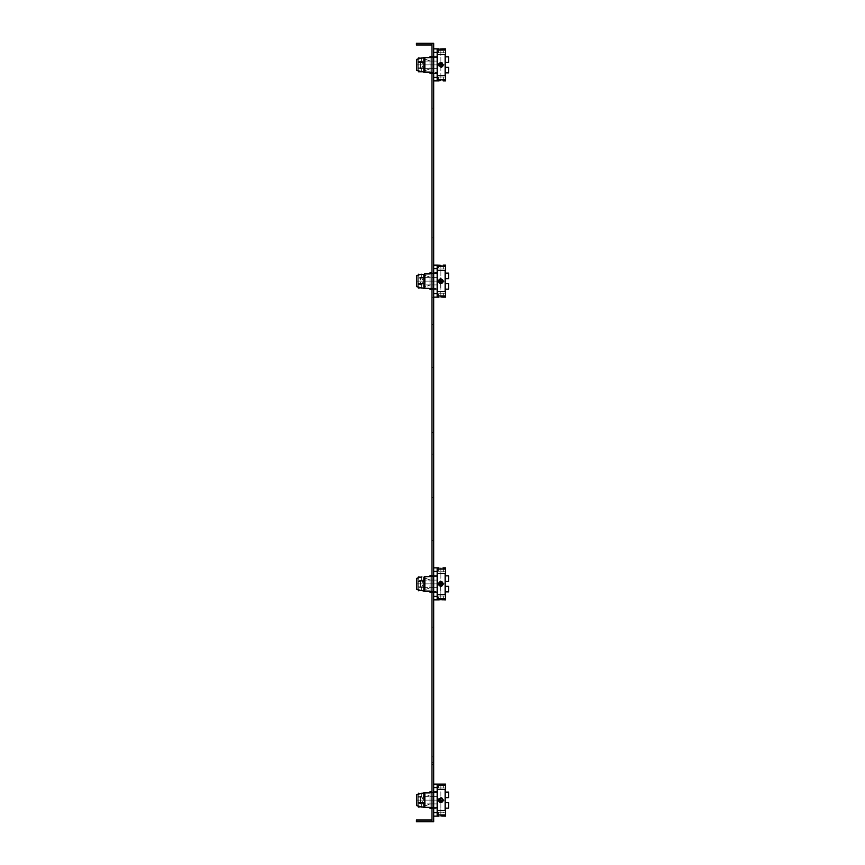 <?xml version="1.0" encoding="UTF-8"?>
<svg xmlns="http://www.w3.org/2000/svg" width="865" height="865" viewBox="0 0 865 865"><rect width="100%" height="100%" fill="white"/><g stroke="black" fill="none" stroke-linecap="round" stroke-linejoin="round"><path stroke-width="0.65" stroke-dasharray="4.33 3.24" d="M433.711 277.341L431.981 277.341L431.981 289.645L431.981 272.605L431.981 289.645L431.981 277.341L433.711 277.341L433.711 289.645L433.711 272.605L433.711 289.645L433.711 277.341L431.981 277.341L433.711 277.341L433.711 284.909L431.981 284.909L433.711 284.909L431.981 284.909L433.711 284.909L433.711 272.259L433.711 277.341L437.171 277.341L437.171 284.931L437.171 277.319L437.171 284.909L420.563 284.931L420.563 277.319L420.563 284.931L420.563 277.319L437.171 277.319L437.171 272.259L437.171 289.991L437.171 284.909L433.711 284.909L433.711 289.991L433.711 272.259L433.711 289.991L433.711 284.909L437.171 284.909L437.171 277.319L433.711 277.341L437.171 277.341L437.171 284.931L437.171 277.341L420.563 277.319L420.563 284.931L437.171 284.931L437.171 289.991L437.171 272.259L437.171 277.341L433.711 277.341M431.981 44.98L431.981 43.25L416.411 43.25L416.411 44.98L431.981 44.98L431.981 821.75L431.981 820.02L416.411 820.02L416.411 821.75L431.981 821.75L431.981 820.02M431.981 61.091L431.981 73.395L431.981 56.355L431.981 68.659L431.981 61.091L433.711 61.091L433.711 73.395L433.711 56.355L433.711 73.395L433.711 61.091L431.981 61.091M424.629 72.228L424.629 57.523L424.629 64.875L424.629 57.523L433.711 57.523L433.711 72.228L433.711 57.523L433.711 72.228L424.629 72.228L424.629 64.875L424.629 72.228L416.844 70.498L416.844 64.875L437.171 64.875L431.981 64.875L433.711 64.875L431.981 64.875L433.711 64.875L431.981 64.875L433.711 64.875L431.981 64.875L433.711 64.875L431.981 64.875L433.711 64.875L431.981 64.875L433.711 64.875L431.981 64.875L433.711 64.875L431.981 64.875L431.981 57.523L431.981 72.228L431.981 57.523L431.981 64.875L433.711 64.875L433.711 57.523L433.711 72.228L433.711 57.523L433.711 64.875L437.171 64.875L437.171 48.873L437.171 54.387L445.562 54.387L437.171 54.387L437.171 52.765L437.171 80.877L433.711 80.877L433.711 52.387L433.711 80.877L437.171 80.877L437.171 75.363L445.562 75.363L437.171 75.363L437.171 76.985L437.171 52.765L437.171 73.395L437.171 72.368L430.078 72.368L437.171 72.368L437.171 56.355L437.171 64.875L438.555 64.875L441.431 67.146M431.981 796.341L431.981 808.645L431.981 791.605L431.981 796.341L433.711 796.341L433.711 791.605L433.711 808.645L433.711 791.605L433.711 808.645L433.711 796.341L431.981 796.341L433.711 796.341L433.711 803.909L431.981 803.909L433.711 803.909L433.711 791.259L433.711 796.341L437.171 796.341L437.171 803.931L437.171 796.319L437.171 803.909L420.563 803.931L420.563 796.319L420.563 803.931L420.563 796.319L437.171 796.319L437.171 791.259L437.171 808.991L437.171 803.909L433.711 803.909L433.711 791.259L433.711 808.991L433.711 803.909L437.171 803.909L437.171 796.319L431.981 796.341M433.711 816.127L437.171 816.127L437.171 814.938L445.562 814.938L445.562 816.127L445.562 814.938L437.171 814.938L437.171 816.127L437.171 810.613L437.171 816.127L437.171 812.613L433.711 812.613L437.171 812.613L437.171 816.127L437.171 784.123L437.171 800.125L431.981 800.125L433.711 800.125L431.981 800.125L433.711 800.125L431.981 800.125L433.711 800.125L431.981 800.125L433.711 800.125L431.981 800.125L433.711 800.125L431.981 800.125L433.711 800.125L431.981 800.125L433.711 800.125L431.981 800.125L431.981 792.773L431.981 807.477L431.981 792.773L431.981 800.125L433.711 800.125L433.711 792.773L433.711 807.477L433.711 792.773L433.711 800.125L437.171 800.125L437.171 784.123L437.171 789.637L437.171 788.015L437.171 789.637L445.562 789.637L437.171 789.637L437.171 785.312L445.562 785.312L437.171 785.312L437.171 784.123L437.171 787.637L437.171 784.123L433.711 784.123L433.711 787.637L433.711 784.123L437.171 784.123L433.711 784.123L433.711 816.127L433.711 812.613L433.711 816.127L437.171 816.127L433.711 816.127L433.711 784.123M433.711 297.127L437.171 297.127L437.171 295.938L445.562 295.938L445.562 297.127L445.562 295.938L437.171 295.938L437.171 297.127L437.171 293.613L433.711 293.613L437.171 293.613L437.171 297.127L437.171 265.123L437.171 281.125L437.171 272.605L437.171 281.125L431.981 281.125L433.711 281.125L431.981 281.125L433.711 281.125L431.981 281.125L433.711 281.125L431.981 281.125L433.711 281.125L431.981 281.125L433.711 281.125L431.981 281.125L433.711 281.125L431.981 281.125L433.711 281.125L431.981 281.125L433.711 281.125L431.981 281.125L431.981 273.772L431.981 288.478L431.981 273.772L431.981 288.478L431.981 281.125L433.711 281.125L433.711 273.772L433.711 288.478L433.711 273.772L433.711 288.478L433.711 281.125L437.171 281.125L437.171 297.127L433.711 297.127L433.711 265.123L433.711 297.127L437.171 297.127L437.171 265.123L437.171 289.645L437.171 269.015L437.171 270.637L445.562 270.637L437.171 270.637L437.171 266.312L445.562 266.312L437.171 266.312L437.171 265.123L437.171 268.637L437.171 265.123L433.711 265.123L437.171 265.123L433.711 265.123L433.711 297.127L433.711 265.123M433.711 599.877L437.171 599.877L437.171 598.688L445.562 598.688L445.562 599.877L445.562 598.688L437.171 598.688L437.171 599.877L437.171 596.363L433.711 596.363L437.171 596.363L437.171 599.877L437.171 567.873L437.171 583.875L437.171 575.355L437.171 583.875L431.981 583.875L433.711 583.875L431.981 583.875L433.711 583.875L431.981 583.875L433.711 583.875L431.981 583.875L433.711 583.875L431.981 583.875L433.711 583.875L431.981 583.875L433.711 583.875L431.981 583.875L433.711 583.875L431.981 583.875L433.711 583.875L431.981 583.875L431.981 576.523L431.981 591.227L431.981 576.523L431.981 591.227L431.981 583.875L433.711 583.875L433.711 576.523L433.711 591.227L433.711 576.523L433.711 591.227L433.711 583.875L437.171 583.875L437.171 599.877L433.711 599.877L433.711 567.873L433.711 599.877L437.171 599.877L437.171 567.873L437.171 592.395L437.171 571.765L437.171 573.387L445.562 573.387L437.171 573.387L437.171 569.062L445.562 569.062L437.171 569.062L437.171 567.873L437.171 571.387L437.171 567.873L433.711 567.873L437.171 567.873L433.711 567.873L433.711 599.877L433.711 567.873M431.981 587.659L431.981 575.355L431.981 592.395L431.981 587.659L433.711 587.659L433.711 592.395L433.711 575.355L433.711 592.395L433.711 587.659L431.981 587.659M431.981 296.003L431.981 764.401L431.981 296.003L433.711 296.003L433.711 764.401L433.711 296.003L431.981 296.003M431.981 43.25L433.711 43.25L433.711 821.75L431.981 821.75M433.711 68.659L431.981 68.659L433.711 68.659L431.981 68.659L433.711 68.659L433.711 73.741L433.711 56.009L433.711 68.659L437.171 68.659L437.171 61.069L437.171 68.681L437.171 56.009L437.171 73.741L437.171 61.069L420.563 61.069L420.563 68.681L437.171 68.681L437.171 73.741L437.171 56.009L437.171 61.091L433.711 61.091L437.171 61.091L437.171 68.681L420.563 68.681L420.563 61.069L437.171 61.069L437.171 68.659L433.711 68.659L437.171 68.659L433.711 68.659L433.711 56.009L433.711 68.659M431.981 803.909L433.711 803.909L431.981 803.909M433.711 580.091L431.981 580.091L433.711 580.091L431.981 580.091L433.711 580.091L433.711 587.659L433.711 575.009L433.711 580.091L437.171 580.091L437.171 587.681L437.171 580.069L437.171 587.659L420.563 587.681L420.563 580.069L420.563 587.681L420.563 580.069L437.171 580.069L437.171 575.009L437.171 592.741L437.171 587.659L433.711 587.659L433.711 592.741L433.711 575.009L433.711 592.741L433.711 587.659L437.171 587.659L437.171 580.069L433.711 580.091L437.171 580.091L437.171 587.681L437.171 580.091L420.563 580.069L420.563 587.681L437.171 587.681L437.171 592.741L437.171 575.009L437.171 580.091L433.711 580.091M433.711 764.401L431.981 764.401L433.711 764.401M433.711 297.733L433.711 762.671L433.711 297.733L431.981 297.733L431.981 762.671L431.981 297.733L433.711 297.733M433.711 762.671L431.981 762.671L433.711 762.671M431.981 792.773L433.711 792.773L431.981 792.773L433.711 792.773L433.711 807.477L433.711 792.773L433.711 807.477L433.711 792.773L424.629 792.773L424.629 800.125L424.629 792.773L416.844 794.502L416.844 805.748L424.629 807.477L424.629 792.773M437.171 785.312L445.562 785.312L445.562 784.123L445.562 789.637L445.562 784.123L442.523 784.209M438.771 784.155L441.561 784.285M442.253 784.231L442.848 784.177M443.064 784.144L443.226 788.015L438.555 788.015L445.562 788.015L445.562 789.637L445.562 788.015L445.562 789.637L437.171 789.637M437.171 784.123L438.587 784.123M438.685 784.144L439.29 784.209M437.171 814.938L437.171 810.613L437.171 814.938L445.562 814.938L445.562 810.613L445.562 812.235L445.562 810.613L437.171 810.613L445.562 810.613L445.562 816.127L443.226 816.127L443.226 812.235L438.555 812.235L443.226 812.235L438.555 812.235L443.226 812.235L443.226 816.127L438.555 816.127L441.593 815.976M440.004 802.288L440.891 802.461L440.891 815.955L440.166 815.976M437.171 796.341L433.711 796.341L437.171 796.341L437.171 803.931L437.171 796.341L420.563 796.319L420.563 803.931L437.171 803.931L437.171 808.991L437.171 796.341M431.981 807.477L424.629 807.477M416.844 805.748L416.844 800.125L416.844 805.748M440.847 815.955L440.274 815.965M438.685 816.106L438.555 812.235L438.555 816.127L437.171 816.127M437.171 810.613L445.562 810.613L445.562 814.938M441.734 784.274L440.577 784.296M439.723 784.252L439.15 784.198M443.226 784.123L443.226 788.015L445.562 788.015L445.562 789.637L445.562 785.312M437.171 803.909L433.711 803.909L437.171 803.909M430.078 792.773L430.078 800.125L437.171 800.125L416.844 800.125L437.171 800.125L437.171 812.235L437.171 788.015L437.171 808.645L437.171 800.125L438.555 800.125L440.891 802.461L441.766 802.288L440.891 802.461L438.555 800.049M431.981 808.645L437.171 808.645L430.078 808.645L430.078 800.125L430.078 808.645L430.078 807.618L437.171 807.618L437.171 808.645L437.171 792.632L437.171 807.618L430.078 807.618L430.078 800.125L430.078 807.477M440.891 815.955L440.891 802.461L443.226 800.125L442.545 798.471M445.129 789.637L445.129 810.613M445.129 797.681L445.129 792.102L445.129 797.681L448.589 797.681L448.589 792.102L448.589 797.681L445.129 797.681L445.129 802.569L448.589 802.569L448.589 808.148L448.589 802.569L448.589 808.148L445.129 808.148L445.129 788.015L445.129 797.681L448.589 797.681L448.589 792.102L445.129 792.102M438.76 801.098L439.236 801.779M442.545 801.779L443.226 800.125L442.545 798.482M430.078 792.632L437.171 792.632L430.078 792.632L430.078 791.605L430.078 796.157L430.078 792.632M425.147 805.812L430.078 804.093L425.147 805.812L425.147 807.045L425.147 802.428L425.147 805.812M438.836 799.011L438.555 800.125L430.078 800.125L430.078 791.605L437.171 791.605L431.981 791.605M418.228 794.2L418.228 807.045L425.147 807.045L418.228 807.045L418.228 796.665L418.228 797.822L425.147 797.822L425.147 793.205L418.228 793.205L425.147 793.205L425.147 794.438L430.078 796.157L425.147 794.438L425.147 793.205L425.147 807.045L425.147 793.205L425.147 807.045L425.147 793.248L425.147 802.428L418.228 802.428L418.228 806.05M422.682 807.045L418.228 807.045L418.228 802.428L425.147 802.428L425.147 807.002L425.147 802.428L418.228 802.428L418.228 797.822L418.228 802.428L425.147 802.428L425.147 797.822L418.228 797.822L418.228 793.205L418.228 796.665L418.228 793.205L421.688 793.205L421.688 796.665L423.418 800.125L423.418 793.205L423.418 807.045L425.147 807.045L423.418 807.045L423.418 793.205L425.147 793.205L423.418 793.205L423.418 800.125L421.688 803.585L421.688 807.045L421.688 803.585L423.418 800.125L421.688 796.665L421.688 793.205L422.682 793.205M429.992 796.157L429.992 804.093L429.992 796.157M425.147 794.438L425.147 797.822L425.147 794.438M442.545 801.769L441.453 802.396M445.129 802.569L448.589 802.569L445.129 802.569L445.129 808.148M441.561 797.887L440.49 797.822M440.015 797.962L439.236 798.471M439.615 798.168L441.766 797.962M425.147 797.822L418.228 797.822L425.147 797.822M433.711 48.873L437.171 48.873L437.171 54.387L437.171 50.062L445.562 50.062L445.562 48.873L445.562 50.062L437.171 50.062L437.171 48.873L437.171 52.387L433.711 52.387L433.711 48.873L433.711 77.363L433.711 48.873L437.171 48.873L437.171 80.877L437.171 48.873L433.711 48.873L433.711 52.387L437.171 52.387L437.171 80.877L437.171 79.688L445.562 79.688L437.171 79.688L437.171 80.877L439.02 80.813M437.171 50.062L445.562 50.062L445.562 54.387L445.562 48.873L443.226 48.873L443.226 52.765L438.555 52.765L443.226 52.765L443.226 48.873L438.555 48.873L441.518 49.035M445.562 50.062L445.562 54.387L445.562 52.765L445.562 54.387L445.562 52.765L445.562 54.387L437.171 54.387M437.171 75.363L445.562 75.363L445.562 80.877L445.562 75.363L445.562 79.688L437.171 79.688L437.171 75.363L437.171 79.688M442.264 80.769L443.064 80.856M441.701 67.059L440.891 67.21L440.891 80.705L438.555 80.877L441.582 80.726M438.739 80.856L438.555 76.985L443.226 76.985L438.555 76.985L438.555 80.877L440.891 80.705L440.891 67.21L438.555 64.875L438.825 63.783M424.629 57.523L416.844 59.252L416.844 70.498L416.844 64.875L437.171 64.875L430.078 64.875L430.078 72.228M433.711 77.363L433.711 80.877L433.711 77.363L437.171 77.363M431.981 72.228L433.711 72.228L431.981 72.228L433.711 72.228L433.711 57.523L431.981 57.523M445.562 79.688L445.562 80.877L443.226 80.877L443.226 76.985L445.562 76.985L445.562 75.363L445.562 76.985L443.226 76.985L443.226 80.877M433.711 80.877L437.171 80.877M438.555 52.765L440.891 52.992L438.555 52.765L438.555 48.873L438.555 52.765L437.171 52.765L438.555 52.765M443.226 52.765L440.891 52.992L443.226 52.765M420.563 68.681L420.563 61.069L420.563 68.681M433.711 61.091L437.171 61.091L433.711 61.091M443.064 65.718L443.085 64.064L443.226 64.875L440.891 67.21L441.691 67.07M440.296 62.615L439.247 63.221M445.129 54.387L445.129 75.363M445.129 56.852L445.129 72.898L445.129 52.765L445.129 62.431L445.129 56.852L448.589 56.852L448.589 62.431L445.129 62.431M443.085 65.686L442.534 66.529M445.129 67.319L448.589 67.319L448.589 72.898L448.589 67.319L445.129 67.319L445.129 76.985L445.129 67.319L448.589 67.319L448.589 72.898L445.129 72.898M430.078 57.382L437.171 57.382L430.078 57.382L430.078 56.355L430.078 60.907L430.078 57.382M430.078 57.523L430.078 64.875L430.078 56.355L437.171 56.355L431.981 56.355M431.981 73.395L437.171 73.395L430.078 73.395L430.078 64.875L430.078 71.795L430.078 64.875L425.147 64.875L425.147 71.795L425.147 57.955L425.147 64.875L425.147 57.998L425.147 62.572L425.147 59.188L430.078 60.907L425.147 59.188L425.147 57.955L422.682 57.955M430.078 68.843L430.078 72.368L430.078 68.843L425.147 70.562L429.992 68.843L429.992 60.907L430.078 68.843M418.228 58.95L418.228 67.178L425.147 67.178L418.228 67.178L418.228 61.415L418.228 70.8M422.682 71.795L430.078 71.795L425.147 71.795L425.147 57.955L430.078 57.955L418.228 57.955L418.228 61.415L425.147 61.415L425.147 57.955L425.147 62.572L418.228 62.572L425.147 62.572L418.228 62.572L425.147 62.572L425.147 61.415L418.228 61.415L421.688 61.415L418.228 61.415L418.228 57.955L418.228 68.335L421.688 68.335L423.418 64.875L421.688 61.415L421.688 57.955L421.688 61.415L423.418 64.875L421.688 68.335L421.688 71.795L421.688 68.335L418.228 68.335L425.147 68.335L425.147 67.178L418.228 67.178L425.147 67.178L425.147 62.572L425.147 71.795L425.147 68.335L418.228 68.335L418.228 71.795L418.228 68.335L418.228 71.795L423.418 71.795L423.418 57.955L423.418 71.795L425.147 71.795L423.418 71.795L423.418 64.875L423.418 71.795L422.682 71.795L425.147 71.795L425.147 64.875L438.555 64.875L438.717 65.718M441.993 66.929L442.739 66.302M439.236 63.231L438.642 64.226M441.734 62.691L440.891 62.54L440.891 48.873L440.891 62.54M448.589 56.852L448.589 62.431L448.589 56.852M431.981 576.523L433.711 576.523L431.981 576.523L433.711 576.523L433.711 591.227L433.711 576.523L424.629 576.523L424.629 591.227L424.629 583.875L424.629 591.227L433.711 591.227L433.711 576.523L433.711 591.227L431.981 591.227M437.171 569.062L445.562 569.062L445.562 573.387L445.562 567.873L443.226 567.873L443.226 571.765L438.555 571.765L445.562 571.765L445.562 573.387L445.562 571.765L445.562 573.387L437.171 573.387M441.572 568.024L440.242 568.035M440.912 568.046L441.55 568.035M442.296 567.981L443.053 567.894M439.442 567.981L438.706 567.894M437.171 567.873L441.474 568.035M440.263 568.035L438.555 567.873L438.555 571.765L438.555 567.873M437.171 598.688L437.171 594.363L437.171 598.688L445.562 598.688L445.562 594.363L445.562 595.985L445.562 594.363L437.171 594.363L445.562 594.363L445.562 599.877L438.555 599.877L443.226 599.877L443.226 595.985L438.555 595.985L443.226 595.985L438.555 595.985L443.226 595.985L442.793 599.823M440.609 586.189L440.847 599.705M421.688 590.795L418.228 590.795L418.228 577.95L425.147 576.955L425.147 578.188L430.078 579.907L430.078 576.955L430.078 583.875L430.078 575.355L430.078 579.907L425.147 578.188L425.147 576.955L425.147 590.795L425.147 576.955L425.147 590.752L425.147 578.188L425.147 581.572L418.228 581.572L418.228 576.955L425.147 576.955L418.228 576.955L418.228 587.335L418.228 581.572L418.228 586.178L425.147 586.178L425.147 590.795L425.147 576.955L423.418 576.955L423.418 590.795L423.418 576.955L423.418 590.795L425.147 590.795L422.682 590.795L423.418 590.795L423.418 576.955L418.228 576.955L418.228 581.572L425.147 581.572L418.228 581.572L425.147 581.572L425.147 586.178L418.228 586.178L418.228 590.795L421.688 590.795L421.688 587.335L423.418 583.875L421.688 580.415L421.688 576.955L421.688 580.415L423.418 583.875L421.688 587.335L421.688 590.795L425.147 590.795L425.147 589.562L425.147 590.795L418.228 590.795L418.228 587.335L418.228 589.8M416.844 578.252L416.844 583.875L437.171 583.875L437.171 595.985L437.171 583.875L416.844 583.875L416.844 578.252L416.844 589.498L416.844 583.875L416.844 589.498L424.629 591.227M437.171 576.382L437.171 591.368L437.171 576.382L430.078 576.382L437.171 576.382M440.209 599.715L440.858 599.705L440.891 586.211L443.226 583.875L442.545 585.529M442.545 585.519L441.453 586.146M440.891 586.211L441.766 586.038L440.891 586.211L438.555 583.843M438.555 583.907L438.912 585.108M445.129 573.387L445.129 595.985L445.129 575.852L445.129 591.898L445.129 586.319L445.129 591.898L448.589 591.898L448.589 586.319L448.589 591.898L448.589 586.319L445.129 586.319L448.589 586.319L445.129 586.319L445.129 591.898L445.129 586.319M441.593 581.648L443.226 583.875L442.545 582.232M439.236 582.221L440.307 581.615M438.858 582.729L438.555 583.875L440.891 581.54L440.891 567.873L440.891 581.54M445.129 581.431L448.589 581.431L448.589 575.852L448.589 581.431L445.129 581.431L445.129 575.852L448.589 575.852L448.589 581.431L445.129 581.431L445.129 575.852M431.981 592.395L437.171 592.395L430.078 592.395L430.078 591.368L437.171 591.368L430.078 591.368L430.078 592.395L430.078 583.875L430.078 591.227M429.992 587.843L425.147 589.562L425.147 586.178L425.147 589.562L429.992 587.843L429.992 579.907L429.992 587.843M425.147 580.415L425.147 576.998L425.147 580.415L418.228 580.415L425.147 580.415M437.171 594.363L445.562 594.363L445.562 598.688M443.226 567.873L443.226 571.765L445.562 571.765L445.562 573.387L445.562 569.062M437.171 587.659L433.711 587.659L437.171 587.659M442.545 582.221L441.766 581.712M438.782 584.881L439.312 585.594M439.809 585.94L440.534 586.178M445.129 591.898L445.129 594.363M430.078 576.523L430.078 583.875L430.078 575.355L437.171 575.355L431.981 575.355M425.147 586.178L418.228 586.178L425.147 586.178M431.981 273.772L433.711 273.772L431.981 273.772L433.711 273.772L433.711 288.478L433.711 273.772L424.629 273.772L424.629 288.478L424.629 281.125L424.629 288.478L433.711 288.478L433.711 273.772L433.711 288.478L431.981 288.478M437.171 266.312L445.562 266.312L445.562 270.637L445.562 265.123L443.226 265.123L443.226 269.015L438.555 269.015L445.562 269.015L445.562 270.637L445.562 269.015L445.562 270.637L437.171 270.637M441.572 265.274L440.242 265.285M440.912 265.296L441.55 265.285M442.296 265.231L443.053 265.144M439.442 265.231L441.474 265.285M440.263 265.285L438.555 265.123L438.555 269.015L438.555 265.123L437.171 265.123M440.609 283.439L440.891 296.954L438.555 297.127L443.226 297.127L443.226 293.235L440.891 293.008L438.555 293.235L443.226 293.235L438.555 293.235L443.226 293.235L443.226 297.127L440.891 296.954L442.793 297.073M440.209 296.965L440.847 296.954M437.171 295.938L445.562 295.938L445.562 291.613L437.171 291.613L445.562 291.613L445.562 295.938L445.562 291.613L445.562 293.235L445.562 291.613L445.562 293.235L445.562 291.613L437.171 291.613L437.171 295.938L437.171 291.613M431.981 289.645L437.171 289.645L430.078 289.645L430.078 288.618L437.171 288.618L437.171 273.632L437.171 288.618L430.078 288.618L429.992 285.093L430.078 289.645L430.078 281.125L430.078 288.045L425.147 288.045L425.147 286.812L429.992 285.093L425.147 286.812L425.147 288.045L418.228 288.045L418.228 275.2L425.147 274.205L425.147 275.438L430.078 277.157L430.078 274.205L430.078 281.125L430.078 272.605L430.078 277.157L425.147 275.438L425.147 274.205L425.147 288.045L425.147 274.205L425.147 288.002L425.147 275.438L425.147 278.822L418.228 278.822L418.228 274.205L425.147 274.205L418.228 274.205L418.228 284.585L418.228 278.822L418.228 283.428L425.147 283.428L425.147 288.045L425.147 274.205L423.418 274.205L423.418 288.045L423.418 274.205L423.418 288.045L425.147 288.045L418.228 288.045L421.688 288.045L421.688 284.585L423.418 281.125L423.418 274.205L418.228 274.205L418.228 278.822L425.147 278.822L418.228 278.822L425.147 278.822L425.147 283.428L418.228 283.428L418.228 287.05M416.844 275.502L416.844 281.125L437.171 281.125L437.171 293.235L437.171 281.125L416.844 281.125L416.844 275.502L416.844 286.748L416.844 281.125L416.844 286.748L424.629 288.478M440.891 296.954L440.891 283.461L443.226 281.125L442.545 282.779M442.545 282.769L441.453 283.396M440.891 283.461L441.766 283.288L440.891 283.461L438.555 281.093M438.555 281.157L438.912 282.358M445.129 270.637L445.129 293.235L445.129 273.102L445.129 289.148L445.129 283.569L445.129 289.148L448.589 289.148L448.589 283.569L448.589 289.148L448.589 283.569L445.129 283.569L448.589 283.569L445.129 283.569L445.129 289.148L445.129 283.569M439.236 279.471L441.766 278.963L443.226 281.125L440.307 278.865M438.858 279.979L438.555 281.125L440.891 278.789L440.891 265.123L440.891 278.789M445.129 278.681L448.589 278.681L448.589 273.102L448.589 278.681L445.129 278.681L445.129 273.102L448.589 273.102L448.589 278.681L445.129 278.681L445.129 273.102M437.171 273.632L430.078 273.632L437.171 273.632M425.147 277.665L425.147 274.248L425.147 277.665L418.228 277.665L421.688 277.665L421.688 274.205L421.688 277.665L423.418 281.125L421.688 284.585L421.688 288.045L423.418 288.045L423.418 281.125L421.688 277.665L418.228 277.665L425.147 277.665M430.078 273.772L430.078 288.045L422.682 288.045M429.992 285.093L429.992 277.157L429.992 285.093M425.147 286.812L425.147 283.428L425.147 286.812M445.562 295.938L445.562 297.127L443.226 297.127M443.226 265.123L443.226 269.015L445.562 269.015L445.562 270.637L445.562 266.312M437.171 284.909L433.711 284.909L437.171 284.909M438.782 282.131L439.312 282.844M439.809 283.19L440.534 283.428M445.129 289.148L445.129 291.613M430.078 288.478L430.078 281.125L438.555 281.125L430.078 281.125L430.078 272.605L437.171 272.605L431.981 272.605M425.147 283.428L418.228 283.428L425.147 283.428M431.981 367.625L433.711 367.625L431.981 367.625M431.981 324.375L433.711 324.375L431.981 324.375M431.981 497.375L433.711 497.375L431.981 497.375M431.981 540.625L433.711 540.625L431.981 540.625M431.981 108.125L433.711 108.125L431.981 108.125M431.981 237.875L433.711 237.875L431.981 237.875M431.981 756.875L433.711 756.875L431.981 756.875M431.981 627.125L433.711 627.125L431.981 627.125M431.981 432.5L433.711 432.5L431.981 432.5M431.981 454.125L433.711 454.125L431.981 454.125M440.891 784.123L440.891 797.79L440.891 784.123M443.226 800.125L445.129 800.125L443.226 800.125M430.078 800.125L425.147 800.125L430.078 800.125M443.226 64.875L445.129 64.875L443.226 64.875M437.171 583.875L425.147 583.875L437.171 583.875M443.226 583.875L445.129 583.875L443.226 583.875M443.226 281.125L445.129 281.125L443.226 281.125M430.078 281.125L425.147 281.125L430.078 281.125M437.171 787.637L433.711 787.637M437.171 812.613L433.711 812.613M425.147 803.585L418.228 803.585L425.147 803.585M421.688 796.665L418.228 796.665L421.688 796.665M433.711 52.387L437.171 52.387M437.171 571.387L433.711 571.387M421.688 587.335L418.228 587.335L421.688 587.335M437.171 596.363L433.711 596.363M437.171 268.637L433.711 268.637M421.688 284.585L418.228 284.585L421.688 284.585M437.171 293.613L433.711 293.613M437.171 788.015L438.555 788.015L438.555 784.123L438.555 788.015L437.171 788.015L445.129 788.015L437.171 788.015M437.171 812.235L445.129 812.235L437.171 812.235M443.226 812.235L445.562 812.235L443.226 812.235M433.711 808.991L437.171 808.991L433.711 808.991M433.711 791.259L437.171 791.259L433.711 791.259M430.078 793.205L425.147 793.205L430.078 793.205M430.078 807.045L425.147 807.045L430.078 807.045M437.171 48.873L438.555 48.873M437.171 76.985L445.129 76.985L437.171 76.985M433.711 73.741L437.171 73.741L433.711 73.741M433.711 56.009L437.171 56.009L433.711 56.009M437.171 52.765L445.129 52.765L437.171 52.765M437.171 571.765L445.129 571.765L437.171 571.765M437.171 599.877L438.555 599.877L438.555 595.985L438.555 599.877M437.171 595.985L445.129 595.985L437.171 595.985M443.226 595.985L445.562 595.985L443.226 595.985M433.711 592.741L437.171 592.741L433.711 592.741M433.711 575.009L437.171 575.009L433.711 575.009M430.078 576.955L425.147 576.955L430.078 576.955M430.078 590.795L425.147 590.795L430.078 590.795M437.171 269.015L445.129 269.015L437.171 269.015M437.171 297.127L438.555 297.127L438.555 293.235L438.555 297.127M437.171 293.235L445.129 293.235L437.171 293.235M443.226 293.235L445.562 293.235L443.226 293.235M433.711 289.991L437.171 289.991L433.711 289.991M433.711 272.259L437.171 272.259L433.711 272.259M430.078 274.205L425.147 274.205L430.078 274.205"/><path stroke-width="1.3" d="M431.981 821.75L431.981 43.25L433.711 43.25L433.711 821.75L416.411 821.75L416.411 820.02L431.981 820.02M431.981 43.25L416.411 43.25L416.411 44.98L431.981 44.98M437.171 785.312L445.562 785.312L445.562 784.123L438.555 784.123L443.01 784.155M438.955 784.177L437.171 784.123L437.171 816.127L433.711 816.127M442.091 815.998L443.064 816.106M441.561 815.965L445.562 816.127L445.562 814.938L437.171 814.938M433.711 784.123L437.171 784.123M445.562 814.938L445.562 810.613L437.171 810.613M440.577 784.296L439.723 784.252M437.171 789.637L445.562 789.637L445.562 785.312M431.981 807.477L424.629 807.477L424.629 792.773L431.981 792.773M424.629 792.773L416.844 794.502L416.844 805.748L424.629 807.477M441.561 797.887L443.226 800.125L440.891 802.461L438.555 800.125L440.891 797.79L438.555 800.125L438.76 801.098M442.545 801.769L443.226 800.125L442.545 798.482M445.129 810.613L445.129 789.637M445.129 797.681L448.589 797.681L448.589 792.102L445.129 792.102M439.236 801.779L440.004 802.288M441.766 802.288L442.545 801.779M445.129 802.569L448.589 802.569L448.589 808.148L445.129 808.148M431.981 791.605L430.078 791.605L430.078 792.773M430.078 807.477L430.078 808.645L431.981 808.645M421.104 806.699L418.228 807.045L418.228 806.05M421.688 807.045L422.682 807.045M418.228 794.2L418.228 793.205L421.104 793.551M421.688 793.205L422.682 793.205M443.226 800.125L438.555 800.125L443.226 800.125L443.053 801.001M441.453 802.396L440.891 802.461L440.891 797.79L440.891 802.461M439.236 798.471L438.836 799.011M438.555 800.049L438.728 799.249M441.766 797.962L442.534 798.471M443.01 48.905L445.562 48.873L445.562 50.062L437.171 50.062M440.004 49.024L443.226 48.873M443.064 80.856L445.562 80.877L445.562 75.363L437.171 75.363M440.263 80.715L439.517 80.769M433.711 80.877L437.171 80.877L437.171 48.873L438.555 48.873M433.711 48.873L437.171 48.873M437.171 79.688L445.562 79.688M437.171 54.387L445.562 54.387L445.562 50.062M431.981 57.523L424.629 57.523L424.629 72.228L431.981 72.228M424.629 72.228L416.844 70.498L416.844 59.252L424.629 57.523M439.236 63.231L440.891 62.54L440.891 67.21L438.555 64.875L440.891 67.21L443.226 64.875L440.891 62.54L438.555 64.875L440.891 62.54L441.691 62.68M442.545 63.231L443.085 65.686M445.129 75.363L445.129 54.387M445.129 56.852L448.589 56.852L448.589 62.431L445.129 62.431M442.534 66.529L441.701 67.059M445.129 72.898L448.589 72.898L448.589 67.319L445.129 67.319M431.981 56.355L430.078 56.355L430.078 57.523M430.078 72.228L430.078 73.395L431.981 73.395M422.682 71.795L418.228 71.795L422.682 71.795L418.228 71.795L418.228 70.8M421.688 71.795L421.104 71.449M418.228 58.95L418.228 57.955L421.104 58.301M422.682 57.955L421.688 57.955M441.431 67.146L441.993 66.929M442.739 66.302L443.064 65.718M438.642 64.226L438.739 65.783M440.891 67.21L440.858 62.54L441.701 62.691M438.825 63.783L439.247 63.221M442.534 63.221L441.734 62.691M437.171 569.062L445.562 569.062L445.562 567.873L443.096 567.894M441.366 599.715L443.053 599.856M440.361 599.715L445.562 599.877L445.562 598.688L437.171 598.688M438.555 599.877L440.891 599.705L437.171 599.877L437.171 567.873L438.555 567.873M421.688 576.955L416.844 578.252L418.228 577.95L418.228 576.955L421.104 577.301M442.545 582.232L443.226 583.875L442.545 585.519M441.453 586.146L438.555 583.907M438.912 585.108L439.604 585.821M440.004 586.038L440.609 586.189M441.766 586.038L442.545 585.529M442.545 582.221L441.593 581.648M440.307 581.615L439.236 582.232M438.555 583.843L439.215 582.253M441.766 581.712L440.609 581.561M421.104 590.449L418.228 590.795L418.228 589.8M433.711 567.873L437.171 567.873M441.528 599.715L440.891 599.705M445.562 598.688L445.562 594.363L437.171 594.363M437.171 599.877L433.711 599.877M437.171 573.387L445.562 573.387L445.562 569.062M431.981 591.227L424.629 591.227L424.629 576.523L431.981 576.523M416.844 578.252L416.844 589.498L424.629 591.227M438.782 584.881L438.555 583.875L440.891 581.54L443.226 583.875L440.891 586.211L440.891 581.54L440.534 586.178M445.129 594.363L445.129 573.387M445.129 581.431L448.589 581.431L448.589 575.852L445.129 575.852M443.053 584.762L443.226 583.875L438.555 583.875L443.226 583.875M445.129 586.319L448.589 586.319L448.589 591.898L445.129 591.898M431.981 575.355L430.078 575.355L430.078 576.523M430.078 591.227L430.078 592.395L431.981 592.395M437.171 266.312L445.562 266.312L445.562 265.123L443.096 265.144M433.711 297.127L437.171 297.127L437.171 265.123L440.891 265.296L438.75 265.155M441.366 296.965L443.053 297.106M421.688 274.205L416.844 275.502L418.228 275.2L418.228 274.205L421.104 274.551M440.912 278.789L443.053 280.249L442.545 282.769M441.453 283.396L438.555 281.157M438.912 282.358L439.604 283.071M440.004 283.288L440.609 283.439M441.766 283.288L442.545 282.779M440.307 278.865L439.236 279.482M438.555 281.093L439.215 279.503M438.782 282.131L438.555 281.125L440.609 278.811M433.711 265.123L437.171 265.123M443.226 297.127L445.562 297.127L445.562 295.938L437.171 295.938M445.562 295.938L445.562 291.613L437.171 291.613M437.171 270.637L445.562 270.637L445.562 266.312M431.981 288.478L424.629 288.478L424.629 273.772L431.981 273.772M416.844 275.502L416.844 286.748L424.629 288.478M440.891 278.789L443.226 281.125L440.891 283.461L440.891 278.789L440.534 283.428M445.129 291.613L445.129 270.637M445.129 278.681L448.589 278.681L448.589 273.102L445.129 273.102M443.053 282.012L443.226 281.125L438.555 281.125L443.226 281.125M445.129 283.569L448.589 283.569L448.589 289.148L445.129 289.148M431.981 272.605L430.078 272.605L430.078 273.772M430.078 288.478L430.078 289.645L431.981 289.645M421.104 287.699L418.228 288.045L418.228 287.05M421.688 288.045L422.682 288.045M438.555 64.875L443.226 64.875L438.555 64.875M437.171 787.637L433.711 787.637M433.711 812.613L437.171 812.613M437.171 52.387L433.711 52.387M433.711 77.363L437.171 77.363M437.171 571.387L433.711 571.387M433.711 596.363L437.171 596.363M437.171 268.637L433.711 268.637M433.711 293.613L437.171 293.613M437.171 816.127L438.555 816.127M437.171 80.877L438.555 80.877M437.171 297.127L438.555 297.127"/></g></svg>
